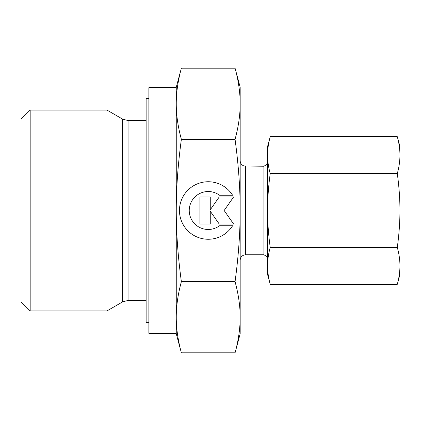<?xml version="1.0" encoding="UTF-8"?>
<svg xmlns="http://www.w3.org/2000/svg" width="421" height="421" viewBox="0 0 421 421"><rect width="100%" height="100%" fill="white"/><g stroke="black" fill="none" stroke-linecap="round" stroke-linejoin="round"><path stroke-width="0.63" d="M30.18 110.07L21.05 119.201L21.05 301.799L30.18 310.93L106.95 310.93L122.59 301.899L122.59 119.101L106.95 110.07L30.18 110.07L30.18 310.93M146.134 120.569L128.068 120.569L122.59 119.101M122.59 301.899L128.068 300.431L146.134 300.431M176.262 87.7L148.871 87.7L148.871 333.3L176.262 333.3L176.262 317.245C176.236 306.193 177.936 294.332 181.372 281.665C177.936 256.321 176.236 232.597 176.262 210.5C176.236 188.403 177.936 164.679 181.372 139.335C177.936 126.668 176.236 114.807 176.262 103.755C176.236 92.709 177.936 80.848 181.372 68.176L176.262 87.242L176.262 103.755L176.262 87.7M267.561 164.111L263.909 166.221L244.08 165.99C241.622 165.1 240.323 163.348 240.175 160.743M245.654 166.221L245.654 254.779L263.909 254.779L267.561 256.889M235.065 139.335C238.496 164.679 240.202 188.403 240.175 210.5L240.175 87.242L235.065 68.176C238.496 80.848 240.202 92.709 240.175 103.755C240.202 114.807 238.496 126.668 235.065 139.335L181.372 139.335M235.065 352.824L240.175 333.758L240.175 317.245C240.202 328.291 238.496 340.152 235.065 352.824L181.372 352.824C177.936 340.152 176.236 328.291 176.262 317.245L176.262 103.755M176.262 317.245L176.262 333.758L181.372 352.824M148.871 98.656L146.134 98.656L146.134 322.344L148.871 322.344M232.608 225.74A28.76 28.76 0 0 1 183.83 225.74A28.76 28.76 0 0 1 192.976 186.114A28.76 28.76 0 0 1 232.608 195.26L219.53 195.26A18.982 18.982 0 0 0 192.976 221.814A18.982 18.982 0 0 0 219.53 225.74L232.608 225.74M210.263 224.019L199.907 224.019L199.907 196.981L210.263 196.981L210.263 209.779L219.225 196.981L233.602 196.981L224.14 210.5L233.602 224.019L219.225 224.019L210.263 211.221L210.263 224.019M235.065 281.665C238.496 294.332 240.202 306.193 240.175 317.245L240.175 210.5C240.202 232.597 238.496 256.321 235.065 281.665L181.372 281.665M235.065 68.176L181.372 68.176M263.909 254.779L263.909 166.221M106.95 310.93L106.95 110.07M267.561 267.561L267.561 265.851C267.567 259.978 268.451 253.826 270.214 247.401C268.451 234.539 267.567 222.241 267.561 210.5C267.567 198.759 268.451 186.461 270.214 173.599C268.451 167.174 267.567 161.022 267.561 155.149L267.561 153.439L267.561 155.149C267.567 149.281 268.451 143.129 270.214 136.704L267.561 146.587L267.561 267.561M397.303 173.599C399.061 186.461 399.945 198.759 399.95 210.5L399.95 146.587L397.303 136.704C399.061 143.129 399.945 149.281 399.95 155.149C399.945 161.022 399.061 167.174 397.303 173.599L270.214 173.599M397.303 284.296L399.95 274.413L399.95 265.851C399.945 271.719 399.061 277.871 397.303 284.296L270.214 284.296C268.451 277.871 267.567 271.719 267.561 265.851L267.561 274.413L270.214 284.296M397.303 247.401C399.061 253.826 399.945 259.978 399.95 265.851L399.95 210.5C399.945 222.241 399.061 234.539 397.303 247.401L270.214 247.401M397.303 136.704L270.214 136.704M128.068 300.431L128.068 120.569M245.654 254.779L244.08 255.01C241.622 255.9 240.323 257.652 240.175 260.257"/></g></svg>
